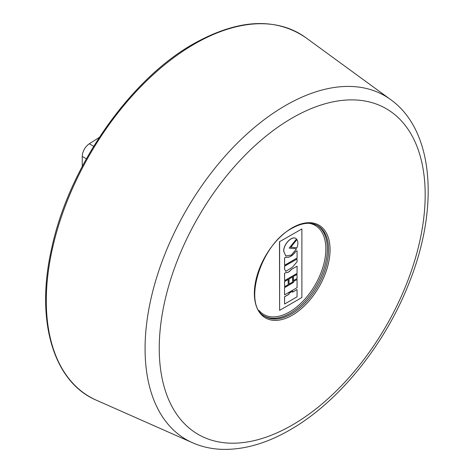 <?xml version="1.0" encoding="UTF-8"?>
<svg xmlns="http://www.w3.org/2000/svg" width="473" height="473" viewBox="0 0 473 473"><rect width="100%" height="100%" fill="white"/><g stroke="black" fill="none" stroke-linecap="round" stroke-linejoin="round"><path stroke-width="0.71" d="M279.49 241.744L279.614 310.371L301.88 297.517L301.88 228.962L279.49 241.744L301.88 228.962M279.614 241.815L279.614 310.371M296.867 239.533L290.753 247.148L296.938 247.763C298.091 244.576 298.167 241.975 297.156 239.959L296.867 239.533M295.554 251.601C292.355 255.911 289.151 257.761 285.94 257.152L284.533 257.968L284.604 265.229L297.074 258.027L297.074 250.814L295.554 251.601L297.074 250.814M291.22 269.492C289.435 271.756 287.649 272.785 285.858 272.584L284.527 273.353L284.604 280.607L297.068 273.406L297.068 266.198L291.22 269.492L297.068 266.198M293.378 281.536L297.068 279.49L297.068 287.673L284.598 294.868L284.521 287.608L293.378 282.493L293.378 281.536L297.068 279.49M297.062 289.6L297.062 296.813L284.598 304.015L284.521 296.76L288.968 294.188L288.968 293.225L292.545 291.161L292.616 292.172L296.991 289.559L292.616 292.083M288.14 279.448L284.527 281.536L284.598 286.691L288.217 284.604L288.14 279.448M292.545 276.906L288.968 278.969L289.044 284.125L292.616 282.062L292.545 276.906M296.991 274.334L293.378 276.421L293.378 280.578L297.068 278.532L296.991 274.334M285.71 271.354L284.527 268.942L284.527 266.145L297.074 258.991L297.074 261.788L292.19 267.405L285.745 271.378L284.527 268.942M285.722 255.905L283.699 251.222C283.345 244.103 292.349 235.063 296.169 238.735M296.246 238.782L296.494 238.995L289.204 248.118L296.506 248.822L291.315 255.095L285.763 255.923L283.77 251.264C283.422 244.151 292.42 235.111 296.246 238.782L295.82 238.498M289.228 248.083L296.506 248.822M296.938 239.575L290.824 247.19M295.631 251.648C292.426 255.958 289.222 257.809 286.011 257.2L285.94 257.152M286.011 257.2L284.533 257.968M284.604 258.01L284.604 265.229M284.604 268.989L284.527 266.145M284.604 266.193L297.074 258.991M291.291 269.533C289.511 271.798 287.726 272.826 285.934 272.625L285.858 272.584M285.934 272.625L284.527 273.353M284.604 273.394L284.604 280.607M292.616 276.947L288.968 278.969M289.044 279.011L289.044 284.125M288.217 279.49L284.527 281.536M284.598 281.577L284.598 286.691M284.598 304.015L284.598 296.802L289.044 294.23L288.968 293.225M289.044 293.266L292.616 291.202M297.068 274.381L293.378 276.421M293.455 276.469L293.455 280.619M284.598 294.868L284.521 287.608M284.598 287.649L293.378 282.493M293.455 282.541L293.455 281.577M99.259 137.466L89.302 143.78A10.495 6.06 120 0 0 82.243 156.415L82.243 166.413M317.087 225.325A52.479 30.296 -60 0 1 324.342 267.57A52.479 30.296 -60 0 1 290.233 313.244A52.479 30.296 -60 0 1 264.626 316.195M258.985 310.436A51.427 29.693 120 0 0 289.494 311.961A51.427 29.693 120 0 0 324.36 261.758A51.427 29.693 120 0 0 309.283 223.315M292.213 227.838A53.526 30.905 -60 0 1 330.059 249.691A53.526 30.905 -60 0 1 292.213 315.243A53.526 30.905 -60 0 1 254.362 293.39A53.526 30.905 -60 0 1 292.213 227.838M291.469 313.96A52.479 30.296 120 0 0 325.755 267.718A52.479 30.296 120 0 0 317.708 225.662C310.731 221.796 302.158 222.677 291.995 228.317C259.99 244.642 242.087 306.48 265.229 316.555A52.479 30.296 120 0 0 291.469 313.96M390.639 99.59A198.506 114.608 120 0 0 285.438 105.55A198.506 114.608 120 0 0 154.157 286.064A198.506 114.608 120 0 0 192.517 442.752C201.628 446.76 211.413 448.96 221.872 449.35C243.808 449.959 266.53 443.467 290.038 429.886C338.148 402.511 384.224 345.722 408.394 284.728C439.405 208.918 434.338 130.755 390.639 99.59L305.765 37.639A209.74 121.094 120 0 0 194.604 43.93A209.74 121.094 120 0 0 55.891 234.661A209.74 121.094 120 0 0 96.421 400.229C53.029 381.918 35.179 319.884 51.711 248.189C68.845 167.164 129.584 79.618 193.623 43.776C237.949 19.038 275.333 16.993 305.765 37.639M292.213 425.079A188.047 108.571 120 0 0 425.18 194.77A188.047 108.571 120 0 0 292.213 117.996A188.047 108.571 120 0 0 159.241 348.311A188.047 108.571 120 0 0 292.213 425.079M89.302 143.78L93.678 146.305M82.243 156.415L86.376 158.798M192.517 442.752L96.421 400.229"/></g></svg>
